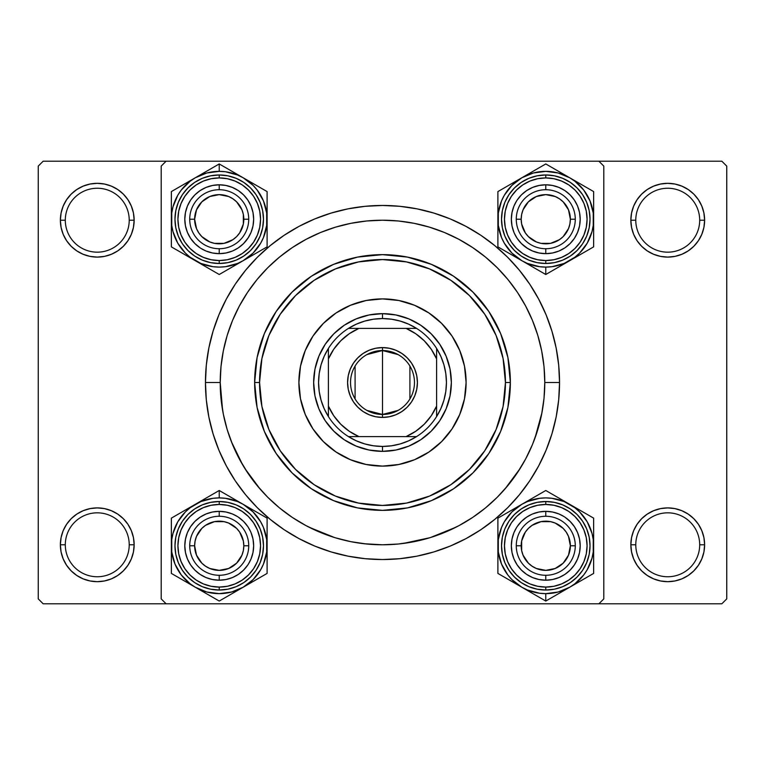 <?xml version="1.0" encoding="UTF-8"?>
<svg xmlns="http://www.w3.org/2000/svg" width="765" height="765" viewBox="0 0 765 765"><rect width="100%" height="100%" fill="white"/><g stroke="black" fill="none" stroke-linecap="round" stroke-linejoin="round"><path stroke-width="1.15" d="M61.085 537.594L60.378 544.785L65.302 544.785A31.967 31.967 0 0 0 97.26 576.753A31.967 31.967 0 0 0 129.228 544.785A31.967 31.967 0 0 0 97.26 512.827A31.967 31.967 0 0 0 65.302 544.785L60.378 544.785A36.883 36.883 0 0 1 97.26 507.903A36.883 36.883 0 0 1 134.152 544.785L129.228 544.785A31.967 31.967 0 0 1 97.26 576.753A31.967 31.967 0 0 1 65.302 544.785A31.967 31.967 0 0 1 97.26 512.827A31.967 31.967 0 0 1 129.228 544.785L134.152 544.785L133.435 537.594L131.341 530.671L127.937 524.302L123.347 518.708L117.753 514.118L111.374 510.714L104.461 508.61L97.26 507.903L90.069 508.61L83.146 510.714L76.777 514.118L71.183 518.708L66.593 524.302L63.189 530.671L61.085 537.594L60.378 544.785L61.085 551.986L63.189 558.899L66.593 565.278L71.183 570.872L76.777 575.462L83.146 578.866L90.069 580.96L97.26 581.677L104.461 580.96L111.374 578.866L117.753 575.462L123.347 570.872L127.937 565.278L131.341 558.899L133.435 551.986L134.152 544.785L133.435 537.594M83.146 186.134L76.777 189.538L71.183 194.128L66.593 199.722L63.189 206.101L61.085 213.014L60.378 220.215L65.302 220.215A31.967 31.967 0 0 0 97.26 252.173A31.967 31.967 0 0 0 129.228 220.215A31.967 31.967 0 0 0 97.26 188.247A31.967 31.967 0 0 0 65.302 220.215L60.378 220.215A36.883 36.883 0 0 1 97.26 183.323A36.883 36.883 0 0 1 134.152 220.215L129.228 220.215A31.967 31.967 0 0 1 97.26 252.173A31.967 31.967 0 0 1 65.302 220.215A31.967 31.967 0 0 1 97.26 188.247A31.967 31.967 0 0 1 129.228 220.215L134.152 220.215L133.435 213.014L131.341 206.101L127.937 199.722L123.347 194.128L117.753 189.538L111.374 186.134L104.461 184.04L97.26 183.323L90.069 184.04L83.146 186.134L76.777 189.538L71.183 194.128L66.593 199.722L63.189 206.101L61.085 213.014L60.378 220.215L61.085 227.406L63.189 234.329L66.593 240.698L71.183 246.292L76.777 250.882L83.146 254.286L90.069 256.39L97.26 257.097L104.461 256.39L111.374 254.286L117.753 250.882L123.347 246.292L127.937 240.698L131.341 234.329L133.435 227.406L134.152 220.215L133.435 213.014L131.341 206.101L127.937 199.722L123.347 194.128M653.626 186.134L647.247 189.538L641.653 194.128L637.063 199.722L633.659 206.101L631.565 213.014L630.848 220.215L635.772 220.215A31.967 31.967 0 0 0 667.74 252.173A31.967 31.967 0 0 0 699.698 220.215A31.967 31.967 0 0 0 667.74 188.247A31.967 31.967 0 0 0 635.772 220.215L630.848 220.215A36.883 36.883 0 0 1 667.74 183.323A36.883 36.883 0 0 1 704.622 220.215L699.698 220.215A31.967 31.967 0 0 1 667.74 252.173A31.967 31.967 0 0 1 635.772 220.215A31.967 31.967 0 0 1 667.74 188.247A31.967 31.967 0 0 1 699.698 220.215L704.622 220.215L703.915 213.014L701.811 206.101L698.407 199.722L693.817 194.128L688.223 189.538L681.854 186.134L674.931 184.04L667.74 183.323L660.539 184.04L653.626 186.134L647.247 189.538L641.653 194.128L637.063 199.722L633.659 206.101L631.565 213.014L630.848 220.215L631.565 227.406L633.659 234.329L637.063 240.698L641.653 246.292L647.247 250.882L653.626 254.286L660.539 256.39L667.74 257.097L674.931 256.39L681.854 254.286L688.223 250.882L693.817 246.292L698.407 240.698L701.811 234.329L703.915 227.406L704.622 220.215L703.915 213.014L701.811 206.101M631.565 537.594L630.848 544.785L635.772 544.785A31.967 31.967 0 0 0 667.74 576.753A31.967 31.967 0 0 0 699.698 544.785A31.967 31.967 0 0 0 667.74 512.827A31.967 31.967 0 0 0 635.772 544.785L630.848 544.785A36.883 36.883 0 0 1 667.74 507.903A36.883 36.883 0 0 1 704.622 544.785L699.698 544.785A31.967 31.967 0 0 1 667.74 576.753A31.967 31.967 0 0 1 635.772 544.785A31.967 31.967 0 0 1 667.74 512.827A31.967 31.967 0 0 1 699.698 544.785L704.622 544.785L703.915 537.594L701.811 530.671L698.407 524.302L693.817 518.708L688.223 514.118L681.854 510.714L674.931 508.61L667.74 507.903L660.539 508.61L653.626 510.714L647.247 514.118L641.653 518.708L637.063 524.302L633.659 530.671L631.565 537.594L630.848 544.785L631.565 551.986L633.659 558.899L637.063 565.278L641.653 570.872L647.247 575.462L653.626 578.866L660.539 580.96L667.74 581.677L674.931 580.96L681.854 578.866L688.223 575.462L693.817 570.872L698.407 565.278L701.811 558.899L703.915 551.986L704.622 544.785L703.915 537.594L701.811 530.671M559.54 382.5L544.785 382.5L559.54 382.5L558.689 365.144L556.145 347.96L551.919 331.111L546.067 314.75L538.636 299.039L529.705 284.14L519.359 270.188L507.692 257.308L494.812 245.642L480.86 235.295L465.962 226.364L450.25 218.933L433.889 213.081L417.04 208.855L399.856 206.311L382.5 205.46L365.144 206.311L347.96 208.855L331.111 213.081L314.75 218.933L299.039 226.364L284.14 235.295L270.188 245.642L257.308 257.308L245.642 270.188L235.295 284.14L226.364 299.039L218.933 314.75L213.081 331.111L208.855 347.96L206.311 365.144L205.46 382.5A177.04 177.04 0 0 1 382.5 205.46A177.04 177.04 0 0 1 559.54 382.5A177.04 177.04 0 0 1 382.5 559.54A177.04 177.04 0 0 1 205.46 382.5L206.311 399.856L208.855 417.04L213.081 433.889L218.933 450.25L226.364 465.962L235.295 480.86L245.642 494.812L257.308 507.692L270.188 519.359L284.14 529.705L299.039 538.636L314.75 546.067L331.111 551.919L347.96 556.145L365.144 558.689L382.5 559.54L399.856 558.689L417.04 556.145L433.889 551.919L450.25 546.067L465.962 538.636L480.86 529.705L494.812 519.359L507.692 507.692L519.359 494.812L529.705 480.86L538.636 465.962L546.067 450.25L551.919 433.889L556.145 417.04L558.689 399.856L559.54 382.5M544.785 382.557L544.785 382.5A162.285 162.285 0 0 1 382.5 544.785A162.285 162.285 0 0 1 220.215 382.5L205.46 382.5L220.215 382.5L222.586 410.145M598.89 161.195L43.165 161.195L721.835 161.195L598.89 161.195L603.805 166.11L603.805 598.89L603.805 166.11L598.89 161.195M161.195 598.89L161.195 166.11L166.11 161.195L161.195 166.11L161.195 598.89L166.11 603.805L43.165 603.805L38.25 598.89L38.25 166.11L43.165 161.195L38.25 166.11L38.25 598.89L43.165 603.805L166.11 603.805L161.195 598.89M598.89 603.805L166.11 603.805L721.835 603.805L598.89 603.805L603.805 598.89L598.89 603.805M726.75 598.89L726.75 166.11L726.75 598.89L721.835 603.805L726.75 598.89M721.835 161.195L726.75 166.11L721.835 161.195M698.407 524.302L693.817 518.708L688.223 514.118M674.931 508.61L667.74 507.903L660.539 508.61M653.626 510.714L647.247 514.118M681.854 578.866L688.223 575.462L693.817 570.872L698.407 565.278L701.811 558.899L703.915 551.986L704.622 544.785A36.883 36.883 0 0 1 667.74 581.677A36.883 36.883 0 0 1 630.848 544.785L631.565 551.986L633.659 558.899L637.063 565.278L641.653 570.872M647.247 575.462L653.626 578.866M698.407 199.722L693.817 194.128M703.915 227.406L704.622 220.215A36.883 36.883 0 0 1 667.74 257.097A36.883 36.883 0 0 1 630.848 220.215L631.565 227.406M647.247 250.882L653.626 254.286M660.539 256.39L667.74 257.097L674.931 256.39M688.223 250.882L693.817 246.292L698.407 240.698L701.811 234.329M117.753 189.538L111.374 186.134M133.435 227.406L134.152 220.215A36.883 36.883 0 0 1 97.26 257.097A36.883 36.883 0 0 1 60.378 220.215L61.085 227.406L63.189 234.329M66.593 240.698L71.183 246.292L76.777 250.882M90.069 256.39L97.26 257.097L104.461 256.39M111.374 254.286L117.753 250.882M117.753 514.118L111.374 510.714M104.461 508.61L97.26 507.903L90.069 508.61M76.777 514.118L71.183 518.708L66.593 524.302L63.189 530.671M111.374 578.866L117.753 575.462L123.347 570.872L127.937 565.278L131.341 558.899L133.435 551.986L134.152 544.785A36.883 36.883 0 0 1 97.26 581.677A36.883 36.883 0 0 1 60.378 544.785L61.085 551.986L63.189 558.899M66.593 565.278L71.183 570.872M185.465 225.943L187.425 232.397L185.465 225.943L184.805 219.23L185.465 212.507L184.805 219.23M206.053 251.035L212.507 252.995L206.053 251.035L201.052 248.462M238.355 247.85L243.566 243.566L238.355 247.85L233.306 250.643M232.397 187.425L225.943 185.465L232.397 187.425L238.355 190.6L243.566 194.884L247.85 200.105L251.035 206.053L252.995 212.507L253.655 219.23L252.995 225.943L251.035 232.397L252.995 225.943L251.035 232.397L247.85 238.355L243.566 243.566L248.462 237.408M225.943 185.465L219.23 184.805A34.425 34.425 0 0 1 253.655 219.23A34.425 34.425 0 0 1 219.23 253.655L219.23 248.73A29.51 29.51 0 0 0 248.73 219.23A29.51 29.51 0 0 0 219.23 189.72L219.23 184.805L225.943 185.465M212.507 579.535L219.23 580.195L219.23 575.28A29.51 29.51 0 0 0 248.73 545.77A29.51 29.51 0 0 0 219.23 516.27L219.23 511.345A34.425 34.425 0 0 1 253.655 545.77A34.425 34.425 0 0 1 219.23 580.195L212.507 579.535L206.053 577.575L200.105 574.4L194.884 570.116L190.6 564.895L187.425 558.947L185.465 552.493L184.805 545.77L185.465 539.057L184.805 545.77M225.943 579.535L232.397 577.575L225.943 579.535L219.23 580.195A34.425 34.425 0 0 1 184.805 545.77A34.425 34.425 0 0 1 219.23 511.345L225.943 512.005L232.397 513.965L225.943 512.005L232.397 513.965L237.408 516.538M251.035 558.947L252.995 552.493L251.035 558.947L248.462 563.948M247.85 526.645L243.566 521.434L247.85 526.645L250.643 531.694M243.566 521.434L238.355 517.15L243.566 521.434M187.425 532.603L185.465 539.057L187.425 532.603L190.6 526.645L194.884 521.434L200.105 517.15L206.053 513.965L212.507 512.005L219.23 511.345L219.23 516.27A29.51 29.51 0 0 1 248.73 545.77A29.51 29.51 0 0 1 219.23 575.28A29.51 29.51 0 0 1 189.72 545.77A29.51 29.51 0 0 1 219.23 516.27A29.51 29.51 0 0 0 189.72 545.77A29.51 29.51 0 0 0 219.23 575.28L219.23 580.195M532.603 577.575L539.057 579.535L545.77 580.195A34.425 34.425 0 0 1 511.345 545.77A34.425 34.425 0 0 1 545.77 511.345L545.77 516.27A29.51 29.51 0 0 0 516.27 545.77A29.51 29.51 0 0 0 545.77 575.28L545.77 580.195L539.057 579.535L532.603 577.575L526.645 574.4L521.434 570.116L517.15 564.895L513.965 558.947L512.005 552.493L511.345 545.77L512.005 539.057L513.965 532.603L512.005 539.057L513.965 532.603L516.538 527.592M579.535 552.493L580.195 545.77L579.535 552.493L577.575 558.947L574.4 564.895L570.116 570.116L564.895 574.4L558.947 577.575L552.493 579.535L545.77 580.195L545.77 575.28A29.51 29.51 0 0 1 516.27 545.77A29.51 29.51 0 0 1 545.77 516.27A29.51 29.51 0 0 1 575.28 545.77A29.51 29.51 0 0 1 545.77 575.28A29.51 29.51 0 0 0 575.28 545.77A29.51 29.51 0 0 0 545.77 516.27L545.77 511.345L552.493 512.005L558.947 513.965L552.493 512.005M579.535 539.057L577.575 532.603L579.535 539.057L580.195 545.77M558.947 513.965L563.948 516.538M526.645 517.15L521.434 521.434L526.645 517.15L531.694 514.357M521.434 521.434L517.15 526.645L521.434 521.434M517.15 238.355L521.434 243.566L517.15 238.355L514.357 233.306M577.575 232.397L579.535 225.943L577.575 232.397L574.4 238.355L570.116 243.566L564.895 247.85L558.947 251.035L552.493 252.995L545.77 253.655A34.425 34.425 0 0 1 511.345 219.23A34.425 34.425 0 0 1 545.77 184.805L552.493 185.465L545.77 184.805L545.77 189.72A29.51 29.51 0 0 0 516.27 219.23A29.51 29.51 0 0 0 545.77 248.73L545.77 253.655L539.057 252.995L532.603 251.035L539.057 252.995L532.603 251.035L526.645 247.85L521.434 243.566L527.592 248.462M579.535 225.943L580.195 219.23L579.535 225.943M539.057 185.465L532.603 187.425L539.057 185.465L545.77 184.805A34.425 34.425 0 0 1 580.195 219.23A34.425 34.425 0 0 1 545.77 253.655L545.77 248.73A29.51 29.51 0 0 1 516.27 219.23A29.51 29.51 0 0 1 545.77 189.72A29.51 29.51 0 0 1 575.28 219.23A29.51 29.51 0 0 1 545.77 248.73A29.51 29.51 0 0 0 575.28 219.23A29.51 29.51 0 0 0 545.77 189.72L545.77 184.805M513.965 206.053L512.005 212.507L513.965 206.053L516.538 201.052M363.824 543.714L382.538 544.785L398.402 544.011L414.161 541.668L429.614 537.805L444.608 532.44L459 525.622L472.665 517.436L485.459 507.95L497.26 497.26L507.95 485.459L517.436 472.665L525.622 459L532.44 444.608L537.805 429.614L541.668 414.161L544.011 398.402L544.785 382.5L544.011 366.598L541.668 350.839L537.805 335.386L532.44 320.392L525.622 306L517.436 292.335L507.95 279.541L497.26 267.74L485.459 257.05L472.665 247.564L459 239.378L444.608 232.56L429.614 227.195L414.161 223.332L398.402 220.989L382.5 220.215L366.598 220.989L350.839 223.332L335.386 227.195L320.392 232.56L306 239.378L292.335 247.564L279.541 257.05L267.74 267.74L257.05 279.541L247.564 292.335L239.378 306L232.56 320.392L227.195 335.386L223.332 350.839L220.989 366.598L220.215 382.5A162.285 162.285 0 0 1 382.5 220.215A162.285 162.285 0 0 1 544.785 382.5M403.079 543.475L429.892 537.719M430.494 537.527L455.969 527.209M504.938 489.017L520.171 468.438M534.965 438.106L541.964 412.631M231.365 441.625L242.629 464.795M244.829 468.438L260.062 489.017M309.031 527.209L334.506 537.527M466.105 382.452A83.605 83.605 0 0 0 464.508 366.225M464.489 366.158A83.605 83.605 0 0 0 459.746 350.533M459.727 350.485A83.605 83.605 0 0 0 452.029 336.065L459.736 350.504L464.498 366.186L466.105 382.5L464.498 398.814L459.736 414.496L452.01 428.945L441.615 441.615L428.945 452.01L414.496 459.736L398.814 464.498L382.5 466.105L366.186 464.498L350.504 459.736L336.055 452.01L323.385 441.615L312.99 428.945L305.264 414.496L300.502 398.814L298.895 382.5A83.605 83.605 0 0 1 382.5 298.895A83.605 83.605 0 0 1 466.105 382.5A83.605 83.605 0 0 1 382.5 466.105A83.605 83.605 0 0 1 298.895 382.5L300.502 366.186L305.264 350.504L312.99 336.055A83.605 83.605 0 0 0 305.273 350.485M452 336.036A83.605 83.605 0 0 0 428.964 313M350.485 305.273A83.605 83.605 0 0 0 336.065 312.971L350.504 305.264L366.186 300.502L382.5 298.895L398.814 300.502L414.496 305.264L428.945 312.99A83.605 83.605 0 0 0 414.515 305.273M414.467 305.254A83.605 83.605 0 0 0 398.842 300.511M398.775 300.492A83.605 83.605 0 0 0 382.548 298.895M382.452 298.895A83.605 83.605 0 0 0 366.225 300.492M366.158 300.511A83.605 83.605 0 0 0 350.533 305.254M336.036 313A83.605 83.605 0 0 0 313 336.036M305.254 350.533A83.605 83.605 0 0 0 300.511 366.158M300.492 366.225A83.605 83.605 0 0 0 298.895 382.452M510.36 382.5L505.445 382.5A122.945 122.945 0 0 1 382.5 505.445A122.945 122.945 0 0 1 259.555 382.5L254.64 382.5A127.86 127.86 0 0 0 382.5 510.36A127.86 127.86 0 0 0 510.36 382.5A127.86 127.86 0 0 1 382.5 510.36A127.86 127.86 0 0 1 254.64 382.5L257.088 357.551L264.365 333.569L276.184 311.46L292.087 292.087L311.46 276.184L333.569 264.365L357.551 257.088L382.5 254.64L407.449 257.088L431.431 264.365L453.54 276.184L472.913 292.087L488.816 311.46L500.635 333.569L507.912 357.551L510.36 382.5L507.912 407.449L500.635 431.431L488.816 453.54L472.913 472.913L453.54 488.816L431.431 500.635L407.449 507.912L382.5 510.36L357.551 507.912L333.569 500.635L311.46 488.816L292.087 472.913L276.184 453.54L264.365 431.431L257.088 407.449L254.64 382.5A127.86 127.86 0 0 1 382.5 254.64A127.86 127.86 0 0 1 510.36 382.5A127.86 127.86 0 0 0 382.5 254.64A127.86 127.86 0 0 0 254.64 382.5L259.555 382.5L261.917 406.483L268.917 429.548L280.277 450.805L295.567 469.433L314.195 484.723L335.453 496.083L358.517 503.083L382.5 505.445L406.483 503.083L429.548 496.083L450.805 484.723L469.433 469.433L484.723 450.805L496.083 429.548L503.083 406.483L505.445 382.5L503.083 358.517L496.083 335.453L484.723 314.195L469.433 295.567L450.805 280.277L429.548 268.917L406.483 261.917L382.5 259.555L358.517 261.917L335.453 268.917L314.195 280.277L295.567 295.567L280.277 314.195L268.917 335.453L261.917 358.517L259.555 382.5A122.945 122.945 0 0 1 382.5 259.555A122.945 122.945 0 0 1 505.445 382.5L510.36 382.5M485.459 257.05L472.569 247.497M292.335 247.564L279.541 257.05M220.215 382.5L220.989 398.402L223.332 414.161L227.195 429.614L232.56 444.608L239.378 459L247.564 472.665L257.05 485.459L267.74 497.26L279.541 507.95L292.335 517.436L306 525.622L320.392 532.44L335.386 537.805L350.839 541.668L366.598 544.011M227.195 429.614L232.56 444.608M429.614 537.805L444.608 532.44M537.805 335.386L532.44 320.392M335.386 227.195L320.392 232.56M312.99 336.055L323.385 323.385L336.055 312.99M428.945 312.99L441.615 323.385L452.01 336.055M313.65 382.5L314.97 369.065L318.89 356.155L325.249 344.25L333.817 333.817L344.25 325.249L356.155 318.89L369.065 314.97L382.5 313.65L395.935 314.97L408.845 318.89L420.75 325.249L431.183 333.817L439.751 344.25L446.11 356.155L450.03 369.065L451.35 382.5L450.03 395.935L446.11 408.845L439.751 420.75L431.183 431.183L420.75 439.751L408.845 446.11L395.935 450.03L382.5 451.35L369.065 450.03L356.155 446.11L344.25 439.751L333.817 431.183L325.249 420.75L318.89 408.845L314.97 395.935L313.65 382.5M298.895 382.548A83.605 83.605 0 0 0 300.492 398.775M300.511 398.842A83.605 83.605 0 0 0 305.254 414.467M305.273 414.515A83.605 83.605 0 0 0 312.971 428.936M313 428.964A83.605 83.605 0 0 0 336.036 452M336.065 452.029A83.605 83.605 0 0 0 350.485 459.727M350.533 459.746A83.605 83.605 0 0 0 366.158 464.489M366.225 464.508A83.605 83.605 0 0 0 382.452 466.105M382.548 466.105A83.605 83.605 0 0 0 398.775 464.508M398.842 464.489A83.605 83.605 0 0 0 414.467 459.746M414.515 459.727A83.605 83.605 0 0 0 428.936 452.029M428.964 452A83.605 83.605 0 0 0 452 428.964M452.029 428.936A83.605 83.605 0 0 0 459.727 414.515M459.746 414.467A83.605 83.605 0 0 0 464.489 398.842M464.508 398.775A83.605 83.605 0 0 0 466.105 382.548M189.72 545.77L194.635 545.77A24.585 24.585 0 0 1 219.23 521.185A24.585 24.585 0 0 1 243.815 545.77L248.73 545.77A29.51 29.51 0 0 0 219.23 516.27A29.51 29.51 0 0 0 189.72 545.77A29.51 29.51 0 0 1 219.23 516.27A29.51 29.51 0 0 1 248.73 545.77A29.51 29.51 0 0 1 219.23 575.28A29.51 29.51 0 0 1 189.72 545.77A29.51 29.51 0 0 0 219.23 575.28A29.51 29.51 0 0 0 248.73 545.77L243.815 545.77L243.346 540.979L239.674 532.115L236.615 528.385L228.639 523.059L224.021 521.654L214.43 521.654L205.565 525.326L201.836 528.385L196.509 536.361L195.113 540.979L194.635 545.77L196.509 555.18L201.836 563.164L205.565 566.215L209.82 568.491L219.23 570.365L228.639 568.491L236.615 563.164L241.941 555.18L243.346 550.571L243.815 545.77A24.585 24.585 0 0 1 219.23 570.365A24.585 24.585 0 0 1 194.635 545.77L189.72 545.77M239.674 532.115L236.615 528.385M205.565 525.326L201.836 528.385M198.785 559.435L201.836 563.164M232.885 566.215L236.615 563.164M560.162 498.799L563.461 500.712M557.341 497.173L545.77 490.499L557.341 497.173M563.423 590.857L569.705 587.233A47.87 47.87 0 0 1 545.77 593.64L545.77 601.051L593.64 573.415L593.64 518.135L545.77 490.499L497.9 518.135L497.9 573.415L545.77 601.051L563.423 590.857M545.77 590.035A44.265 44.265 0 0 0 590.035 545.77A44.265 44.265 0 0 0 545.77 501.515L545.77 504.46A41.31 41.31 0 0 1 587.08 545.77A41.31 41.31 0 0 1 545.77 587.08L545.77 590.035L554.405 589.184L562.715 586.669L570.365 582.576L577.068 577.068L582.576 570.365L586.669 562.715L589.184 554.405L590.035 545.77L589.184 537.135L586.669 528.835L582.576 521.185L577.068 514.472L570.365 508.974L562.715 504.881L554.405 502.366L545.77 501.515A44.265 44.265 0 0 1 590.035 545.77A44.265 44.265 0 0 1 545.77 590.035A44.265 44.265 0 0 1 501.515 545.77A44.265 44.265 0 0 1 545.77 501.515L537.135 502.366L528.835 504.881L521.185 508.974L514.472 514.472L508.974 521.185L504.881 528.835L502.366 537.135L501.515 545.77L502.366 554.405L504.881 562.715L508.974 570.365L514.472 577.068L521.185 582.576L528.835 586.669L537.135 589.184L545.77 590.035L545.77 587.08L553.831 586.286L561.577 583.934L568.72 580.119L574.984 574.984L580.119 568.72L583.934 561.577L586.286 553.831L587.08 545.77L586.286 537.709L583.934 529.963L580.119 522.82L574.984 516.566L568.72 511.422L561.577 507.606L553.831 505.254L545.77 504.46L537.709 505.254L529.963 507.606L522.82 511.422L516.566 516.566L511.422 522.82L507.606 529.963L505.254 537.709L504.46 545.77L505.254 553.831L507.606 561.577L511.422 568.72L516.566 574.984L522.82 580.119L529.963 583.934L537.709 586.286L545.77 587.08A41.31 41.31 0 0 1 504.46 545.77A41.31 41.31 0 0 1 545.77 504.46L545.77 501.515A44.265 44.265 0 0 0 501.515 545.77A44.265 44.265 0 0 0 545.77 590.035M498.311 539.545L501.544 527.458L504.317 521.835L511.919 511.919L521.835 504.317L527.458 501.544L539.526 498.311L545.77 497.9L552.024 498.311L564.092 501.544L574.917 507.797L579.621 511.919L587.233 521.835L592.014 533.387L593.238 539.545M593.238 552.005L592.014 558.163L587.233 569.705L583.752 574.917L574.917 583.752L569.705 587.233L558.163 592.014L545.77 593.64L539.526 593.238L527.458 589.997L521.835 587.233L511.919 579.621L507.797 574.917L501.544 564.092L498.311 552.005M593.238 539.526L593.238 552.024M498.311 552.024L498.311 539.526M532.603 513.965L539.057 512.005L545.77 511.345A34.425 34.425 0 0 1 580.195 545.77A34.425 34.425 0 0 1 545.77 580.195M564.895 517.15L570.116 521.434L574.4 526.645L577.575 532.603M545.77 490.499L521.835 504.317A47.87 47.87 0 0 1 569.705 504.317L557.417 497.221M509.547 511.412L497.9 518.135L497.9 545.77A47.87 47.87 0 0 1 521.835 504.317L509.547 511.412M521.835 587.233A47.87 47.87 0 0 1 497.9 545.77L497.9 573.415L545.77 601.051L545.77 593.64A47.87 47.87 0 0 1 521.835 587.233L515.591 583.628M593.64 545.77A47.87 47.87 0 0 1 569.705 587.233L593.64 573.415L593.64 518.135L569.705 504.317A47.87 47.87 0 0 1 593.64 545.77L593.64 538.579M531.646 498.656L534.161 497.202M521.835 504.317L528.08 500.712M509.471 511.46L497.9 518.135L497.9 531.541M512.292 509.825L515.534 507.95M497.9 538.56L497.9 535.452M497.9 552.98L497.9 545.77M497.9 559.99L497.9 557.255M512.034 581.572L509.509 580.109M531.388 592.741L528.08 590.838M545.77 601.051L534.161 594.348M559.904 592.894L557.379 594.348M569.705 587.233L563.461 590.838M593.64 559.999L593.64 573.415L582.031 580.119M593.64 553.009L593.64 556.088M579.258 581.716L575.959 583.628M593.64 531.56L593.64 534.295M579.516 509.978L582.031 511.431M569.705 504.317L575.959 507.922M516.27 545.77L521.185 545.77A24.585 24.585 0 0 1 545.77 521.185A24.585 24.585 0 0 1 570.365 545.77L575.28 545.77A29.51 29.51 0 0 0 545.77 516.27A29.51 29.51 0 0 0 516.27 545.77A29.51 29.51 0 0 1 545.77 516.27A29.51 29.51 0 0 1 575.28 545.77A29.51 29.51 0 0 1 545.77 575.28A29.51 29.51 0 0 1 516.27 545.77A29.51 29.51 0 0 0 545.77 575.28A29.51 29.51 0 0 0 575.28 545.77L570.365 545.77L568.491 555.18L563.164 563.164L555.18 568.491L545.77 570.365L536.361 568.491L532.115 566.215L528.385 563.164L523.059 555.18L521.654 550.571L521.654 540.979L525.326 532.115L528.385 528.385L532.115 525.326L540.979 521.654L550.571 521.654L555.18 523.059L563.164 528.385L566.215 532.115L568.491 536.361L570.365 545.77A24.585 24.585 0 0 1 545.77 570.365A24.585 24.585 0 0 1 521.185 545.77L516.27 545.77M525.326 532.115L528.385 528.385M559.435 525.326L563.164 528.385M566.215 559.435L563.164 563.164M532.115 566.215L528.385 563.164M204.838 592.741L201.539 590.838M266.689 552.005L263.456 564.092L260.683 569.705L253.081 579.621L243.165 587.233L231.613 592.014L219.23 593.64L206.837 592.014L195.295 587.233L219.23 601.051L267.1 573.415L267.1 518.135L219.23 490.499L195.295 504.317A47.87 47.87 0 0 1 219.23 497.9L219.23 490.499L171.36 518.135L171.36 573.415L207.621 594.348M219.23 501.515A44.265 44.265 0 0 0 174.965 545.77A44.265 44.265 0 0 0 219.23 590.035L219.23 587.08A41.31 41.31 0 0 1 177.92 545.77A41.31 41.31 0 0 1 219.23 504.46L219.23 501.515L210.595 502.366L202.285 504.881L194.635 508.974L187.932 514.472L182.424 521.185L178.331 528.835L175.816 537.135L174.965 545.77L175.816 554.405L178.331 562.715L182.424 570.365L187.932 577.068L194.635 582.576L202.285 586.669L210.595 589.184L219.23 590.035A44.265 44.265 0 0 1 174.965 545.77A44.265 44.265 0 0 1 219.23 501.515A44.265 44.265 0 0 1 263.485 545.77A44.265 44.265 0 0 1 219.23 590.035L227.865 589.184L236.165 586.669L243.815 582.576L250.528 577.068L256.026 570.365L260.119 562.715L262.634 554.405L263.485 545.77L262.634 537.135L260.119 528.835L256.026 521.185L250.528 514.472L243.815 508.974L236.165 504.881L227.865 502.366L219.23 501.515L219.23 504.46L211.169 505.254L203.423 507.606L196.28 511.422L190.016 516.566L184.881 522.82L181.066 529.963L178.714 537.709L177.92 545.77L178.714 553.831L181.066 561.577L184.881 568.72L190.016 574.984L196.28 580.119L203.423 583.934L211.169 586.286L219.23 587.08L227.291 586.286L235.037 583.934L242.18 580.119L248.434 574.984L253.578 568.72L257.394 561.577L259.746 553.831L260.54 545.77L259.746 537.709L257.394 529.963L253.578 522.82L248.434 516.566L242.18 511.422L235.037 507.606L227.291 505.254L219.23 504.46A41.31 41.31 0 0 1 260.54 545.77A41.31 41.31 0 0 1 219.23 587.08L219.23 590.035A44.265 44.265 0 0 0 263.485 545.77A44.265 44.265 0 0 0 219.23 501.515M181.257 574.936L175.003 564.092L171.762 552.005M171.762 539.545L172.986 533.387L177.767 521.835L185.379 511.919L190.083 507.797L200.908 501.544L212.976 498.311L219.23 497.9L225.474 498.311L237.542 501.544L243.165 504.317L253.081 511.919L260.683 521.835L263.456 527.458L266.689 539.545M171.762 552.024L171.762 539.526M266.689 539.526L266.689 552.024M219.23 601.051L243.165 587.233A47.87 47.87 0 0 1 195.295 587.233L190.083 583.752L181.248 574.917M251.035 532.603L252.995 539.057L253.655 545.77L252.995 552.493M247.85 564.895L243.566 570.116L238.355 574.4L232.397 577.575M255.453 580.138L267.1 573.415L267.1 545.77A47.87 47.87 0 0 1 243.165 587.233L255.453 580.138M243.165 504.317A47.87 47.87 0 0 1 267.1 545.77L267.1 518.135L219.23 490.499L219.23 497.9A47.87 47.87 0 0 1 243.165 504.317L249.409 507.922M171.36 545.77A47.87 47.87 0 0 1 195.295 504.317L171.36 518.135L171.36 573.415L195.295 587.233A47.87 47.87 0 0 1 171.36 545.77L171.36 552.971M233.354 592.894L230.839 594.348M243.165 587.233L236.921 590.838M255.529 580.09L267.1 573.415L267.1 559.999M252.708 581.716L249.466 583.59M267.1 552.98L267.1 556.088M267.1 538.56L267.1 545.77M267.1 531.551L267.1 534.295M252.966 509.978L255.491 511.431M233.612 498.799L236.921 500.712M219.23 490.499L230.839 497.202M207.583 497.221L205.096 498.656M195.295 504.317L201.539 500.712M171.36 531.541L171.36 518.135L182.969 511.431M171.36 538.531L171.36 535.452M185.742 509.825L189.041 507.922M171.36 559.98L171.36 557.255M185.484 581.572L182.969 580.119M195.295 587.233L189.041 583.628M248.73 219.23L243.815 219.23A24.585 24.585 0 0 1 219.23 243.815A24.585 24.585 0 0 1 194.635 219.23L189.72 219.23A29.51 29.51 0 0 0 219.23 248.73A29.51 29.51 0 0 0 248.73 219.23A29.51 29.51 0 0 1 219.23 248.73A29.51 29.51 0 0 1 189.72 219.23A29.51 29.51 0 0 1 219.23 189.72A29.51 29.51 0 0 1 248.73 219.23A29.51 29.51 0 0 0 219.23 189.72A29.51 29.51 0 0 0 189.72 219.23L194.635 219.23L196.509 209.82L201.836 201.836L209.82 196.509L219.23 194.635L228.639 196.509L232.885 198.785L236.615 201.836L241.941 209.82L243.346 214.43L243.346 224.021L239.674 232.885L236.615 236.615L232.885 239.674L224.021 243.346L214.43 243.346L209.82 241.941L201.836 236.615L198.785 232.885L196.509 228.639L194.635 219.23A24.585 24.585 0 0 1 219.23 194.635A24.585 24.585 0 0 1 243.815 219.23L248.73 219.23M239.674 232.885L236.615 236.615M205.565 239.674L201.836 236.615M198.785 205.565L201.836 201.836M232.885 198.785L236.615 201.836M575.28 219.23L570.365 219.23A24.585 24.585 0 0 1 545.77 243.815A24.585 24.585 0 0 1 521.185 219.23L516.27 219.23A29.51 29.51 0 0 0 545.77 248.73A29.51 29.51 0 0 0 575.28 219.23A29.51 29.51 0 0 1 545.77 248.73A29.51 29.51 0 0 1 516.27 219.23A29.51 29.51 0 0 1 545.77 189.72A29.51 29.51 0 0 1 575.28 219.23A29.51 29.51 0 0 0 545.77 189.72A29.51 29.51 0 0 0 516.27 219.23L521.185 219.23L521.654 224.021L525.326 232.885L528.385 236.615L536.361 241.941L540.979 243.346L550.571 243.346L559.435 239.674L563.164 236.615L568.491 228.639L569.887 224.021L570.365 219.23L568.491 209.82L563.164 201.836L559.435 198.785L555.18 196.509L545.77 194.635L536.361 196.509L528.385 201.836L523.059 209.82L521.654 214.43L521.185 219.23A24.585 24.585 0 0 1 545.77 194.635A24.585 24.585 0 0 1 570.365 219.23L575.28 219.23M525.326 232.885L528.385 236.615M559.435 239.674L563.164 236.615M566.215 205.565L563.164 201.836M532.115 198.785L528.385 201.836M560.162 172.259L563.461 174.162M498.311 212.995L501.544 200.908L504.317 195.295L511.919 185.379L521.835 177.767L533.387 172.986L545.77 171.36L558.163 172.986L569.705 177.767L545.77 163.949L497.9 191.585L497.9 246.866L545.77 274.501L569.705 260.683A47.87 47.87 0 0 1 545.77 267.1L545.77 274.501L593.64 246.866L593.64 191.585L557.379 170.652M545.77 263.485A44.265 44.265 0 0 0 590.035 219.23A44.265 44.265 0 0 0 545.77 174.965L545.77 177.92A41.31 41.31 0 0 1 587.08 219.23A41.31 41.31 0 0 1 545.77 260.54L545.77 263.485L554.405 262.634L562.715 260.119L570.365 256.026L577.068 250.528L582.576 243.815L586.669 236.165L589.184 227.865L590.035 219.23L589.184 210.595L586.669 202.285L582.576 194.635L577.068 187.932L570.365 182.424L562.715 178.331L554.405 175.816L545.77 174.965A44.265 44.265 0 0 1 590.035 219.23A44.265 44.265 0 0 1 545.77 263.485A44.265 44.265 0 0 1 501.515 219.23A44.265 44.265 0 0 1 545.77 174.965L537.135 175.816L528.835 178.331L521.185 182.424L514.472 187.932L508.974 194.635L504.881 202.285L502.366 210.595L501.515 219.23L502.366 227.865L504.881 236.165L508.974 243.815L514.472 250.528L521.185 256.026L528.835 260.119L537.135 262.634L545.77 263.485L545.77 260.54L553.831 259.746L561.577 257.394L568.72 253.578L574.984 248.434L580.119 242.18L583.934 235.037L586.286 227.291L587.08 219.23L586.286 211.169L583.934 203.423L580.119 196.28L574.984 190.016L568.72 184.881L561.577 181.066L553.831 178.714L545.77 177.92L537.709 178.714L529.963 181.066L522.82 184.881L516.566 190.016L511.422 196.28L507.606 203.423L505.254 211.169L504.46 219.23L505.254 227.291L507.606 235.037L511.422 242.18L516.566 248.434L522.82 253.578L529.963 257.394L537.709 259.746L545.77 260.54A41.31 41.31 0 0 1 504.46 219.23A41.31 41.31 0 0 1 545.77 177.92L545.77 174.965A44.265 44.265 0 0 0 501.515 219.23A44.265 44.265 0 0 0 545.77 263.485M583.743 190.064L589.997 200.908L593.238 212.995M593.238 225.455L592.014 231.613L587.233 243.165L579.621 253.081L574.917 257.203L564.092 263.456L552.024 266.689L545.77 267.1L539.526 266.689L527.458 263.456L521.835 260.683L511.919 253.081L504.317 243.165L501.544 237.542L498.311 225.455M593.238 212.976L593.238 225.474M498.311 225.474L498.311 212.976M545.77 163.949L521.835 177.767A47.87 47.87 0 0 1 569.705 177.767L574.917 181.248L583.752 190.083M513.965 232.397L512.005 225.943L511.345 219.23L512.005 212.507M517.15 200.105L521.434 194.884L526.645 190.6L532.603 187.425M552.493 185.465L558.947 187.425L564.895 190.6L570.116 194.884L574.4 200.105L577.575 206.053L579.535 212.507L580.195 219.23M509.547 184.862L497.9 191.585L497.9 219.23A47.87 47.87 0 0 1 521.835 177.767L509.547 184.862M521.835 260.683A47.87 47.87 0 0 1 497.9 219.23L497.9 246.866L545.77 274.501L545.77 267.1A47.87 47.87 0 0 1 521.835 260.683L515.591 257.078M593.64 219.23A47.87 47.87 0 0 1 569.705 260.683L593.64 246.866L593.64 191.585L569.705 177.767A47.87 47.87 0 0 1 593.64 219.23L593.64 212.029M531.646 172.106L534.161 170.652M521.835 177.767L528.08 174.162M509.471 184.91L497.9 191.585L497.9 205.001M512.292 183.284L515.534 181.41M497.9 212.02L497.9 208.912M497.9 226.44L497.9 219.23M497.9 233.449L497.9 230.705M512.034 255.022L509.509 253.569M531.388 266.201L528.08 264.288M545.77 274.501L534.161 267.798M557.417 267.779L559.904 266.344M569.705 260.683L563.461 264.288M593.64 233.459L593.64 246.866L582.031 253.569M593.64 226.469L593.64 229.548M579.258 255.175L575.959 257.078M593.64 205.02L593.64 207.745M579.516 183.428L582.031 184.881M569.705 177.767L575.959 181.372M204.838 266.201L201.539 264.288M207.659 267.827L219.23 274.501L207.659 267.827M201.578 174.143L195.295 177.767A47.87 47.87 0 0 1 219.23 171.36L219.23 163.949L171.36 191.585L171.36 246.866L219.23 274.501L267.1 246.866L267.1 191.585L219.23 163.949L201.578 174.143M185.465 212.507L187.425 206.053L190.6 200.105L194.884 194.884L200.105 190.6L206.053 187.425L212.507 185.465L219.23 184.805L219.23 189.72A29.51 29.51 0 0 1 248.73 219.23A29.51 29.51 0 0 1 219.23 248.73A29.51 29.51 0 0 1 189.72 219.23A29.51 29.51 0 0 1 219.23 189.72A29.51 29.51 0 0 0 189.72 219.23A29.51 29.51 0 0 0 219.23 248.73L219.23 253.655L212.507 252.995M219.23 174.965A44.265 44.265 0 0 0 174.965 219.23A44.265 44.265 0 0 0 219.23 263.485L219.23 260.54A41.31 41.31 0 0 1 177.92 219.23A41.31 41.31 0 0 1 219.23 177.92L219.23 174.965L210.595 175.816L202.285 178.331L194.635 182.424L187.932 187.932L182.424 194.635L178.331 202.285L175.816 210.595L174.965 219.23L175.816 227.865L178.331 236.165L182.424 243.815L187.932 250.528L194.635 256.026L202.285 260.119L210.595 262.634L219.23 263.485A44.265 44.265 0 0 1 174.965 219.23A44.265 44.265 0 0 1 219.23 174.965A44.265 44.265 0 0 1 263.485 219.23A44.265 44.265 0 0 1 219.23 263.485L227.865 262.634L236.165 260.119L243.815 256.026L250.528 250.528L256.026 243.815L260.119 236.165L262.634 227.865L263.485 219.23L262.634 210.595L260.119 202.285L256.026 194.635L250.528 187.932L243.815 182.424L236.165 178.331L227.865 175.816L219.23 174.965L219.23 177.92L211.169 178.714L203.423 181.066L196.28 184.881L190.016 190.016L184.881 196.28L181.066 203.423L178.714 211.169L177.92 219.23L178.714 227.291L181.066 235.037L184.881 242.18L190.016 248.434L196.28 253.578L203.423 257.394L211.169 259.746L219.23 260.54L227.291 259.746L235.037 257.394L242.18 253.578L248.434 248.434L253.578 242.18L257.394 235.037L259.746 227.291L260.54 219.23L259.746 211.169L257.394 203.423L253.578 196.28L248.434 190.016L242.18 184.881L235.037 181.066L227.291 178.714L219.23 177.92A41.31 41.31 0 0 1 260.54 219.23A41.31 41.31 0 0 1 219.23 260.54L219.23 263.485A44.265 44.265 0 0 0 263.485 219.23A44.265 44.265 0 0 0 219.23 174.965M266.689 225.455L263.456 237.542L260.683 243.165L253.081 253.081L243.165 260.683L237.542 263.456L225.474 266.689L219.23 267.1L212.976 266.689L200.908 263.456L190.083 257.203L185.379 253.081L177.767 243.165L172.986 231.613L171.762 225.455M171.762 212.995L172.986 206.837L177.767 195.295L181.248 190.083L190.083 181.248L195.295 177.767L206.837 172.986L219.23 171.36L225.474 171.762L237.542 175.003L243.165 177.767L253.081 185.379L257.203 190.083L263.456 200.908L266.689 212.995M171.762 225.474L171.762 212.976M266.689 212.976L266.689 225.474M232.397 251.035L225.943 252.995L219.23 253.655A34.425 34.425 0 0 1 184.805 219.23A34.425 34.425 0 0 1 219.23 184.805M200.105 247.85L194.884 243.566L190.6 238.355L187.425 232.397M219.23 274.501L243.165 260.683A47.87 47.87 0 0 1 195.295 260.683L207.583 267.779M255.453 253.588L267.1 246.866L267.1 219.23A47.87 47.87 0 0 1 243.165 260.683L255.453 253.588M243.165 177.767A47.87 47.87 0 0 1 267.1 219.23L267.1 191.585L219.23 163.949L219.23 171.36A47.87 47.87 0 0 1 243.165 177.767L249.409 181.372M171.36 219.23A47.87 47.87 0 0 1 195.295 177.767L171.36 191.585L171.36 246.866L195.295 260.683A47.87 47.87 0 0 1 171.36 219.23L171.36 226.421M233.354 266.344L230.839 267.798M243.165 260.683L236.921 264.288M255.529 253.54L267.1 246.866L267.1 233.459M252.708 255.175L249.466 257.05M267.1 226.44L267.1 229.548M267.1 212.02L267.1 219.23M267.1 205.01L267.1 207.745M252.966 183.428L255.491 184.891M233.612 172.259L236.921 174.162M219.23 163.949L230.839 170.652M205.096 172.106L207.621 170.652M195.295 177.767L201.539 174.162M171.36 205.001L171.36 191.585L182.969 184.881M171.36 211.991L171.36 208.912M185.742 183.284L189.041 181.372M171.36 233.44L171.36 230.705M185.484 255.022L182.969 253.569M195.295 260.683L189.041 257.078M398.096 410.403L382.5 414.467A31.967 31.967 0 0 0 414.467 382.5A31.967 31.967 0 0 0 382.5 350.533L382.5 347.587A34.913 34.913 0 0 1 417.413 382.5A34.913 34.913 0 0 1 382.5 417.413L382.5 350.533A31.967 31.967 0 0 1 414.467 382.5A31.967 31.967 0 0 1 382.5 414.467L366.904 410.403M366.904 354.597L382.5 350.533L398.096 354.597M409.906 366.043L409.906 398.957M328.405 416.571A63.935 63.935 0 0 1 328.405 348.429L324.169 356.337L321.08 364.771L319.196 373.55L318.565 382.5L319.196 391.451L321.08 400.229L324.169 408.663L328.405 416.571A63.935 63.935 0 0 0 348.429 436.595L356.337 440.831L364.771 443.92L373.55 445.804L382.5 446.435A63.935 63.935 0 0 1 348.429 436.595L416.571 436.595A63.935 63.935 0 0 1 382.5 446.435L391.451 445.804L400.229 443.92L408.663 440.831L416.571 436.595A63.935 63.935 0 0 0 436.595 416.571L440.831 408.663L443.92 400.229L445.804 391.451L446.435 382.5L445.804 373.55L443.92 364.771L440.831 356.337L436.595 348.429A63.935 63.935 0 0 1 436.595 416.571L436.595 348.429A63.935 63.935 0 0 0 416.571 328.405L408.663 324.169L400.229 321.08L391.451 319.196L382.5 318.565L382.5 313.65A68.85 68.85 0 0 0 313.65 382.5A68.85 68.85 0 0 0 382.5 451.35L382.5 446.435L382.5 451.35A68.85 68.85 0 0 1 313.65 382.5A68.85 68.85 0 0 1 382.5 313.65A68.85 68.85 0 0 1 451.35 382.5A68.85 68.85 0 0 1 382.5 451.35A68.85 68.85 0 0 0 451.35 382.5A68.85 68.85 0 0 0 382.5 313.65L382.5 318.565L373.55 319.196L364.771 321.08L356.337 324.169L348.429 328.405A63.935 63.935 0 0 1 416.571 328.405L348.429 328.405A63.935 63.935 0 0 0 328.405 348.429L328.405 416.571A63.935 63.935 0 0 0 348.429 436.595L406.081 436.595L415.739 431.269L424.231 424.231L431.269 415.739L436.595 406.081L436.595 358.919L431.269 349.261L424.231 340.769L415.739 333.731L406.081 328.405L358.919 328.405L349.261 333.731L340.769 340.769L333.731 349.261L328.405 358.919L328.405 406.081L333.731 415.739L340.769 424.231L349.261 431.269L358.919 436.595A59.01 59.01 0 0 1 328.405 406.081L328.405 416.571M382.5 347.587L389.309 348.257L395.859 350.246L401.902 353.468L407.19 357.81L411.532 363.098L414.754 369.141L416.743 375.692L417.413 382.5L416.743 389.309L414.754 395.859L411.532 401.902L407.19 407.19L401.902 411.532L395.859 414.754L389.309 416.743L382.5 417.413L375.692 416.743L369.141 414.754L363.098 411.532L357.81 407.19L353.468 401.902L350.246 395.859L348.257 389.309L347.587 382.5L348.257 375.692L350.246 369.141L353.468 363.098L357.81 357.81L363.098 353.468L369.141 350.246L375.692 348.257L382.5 347.587L382.5 414.467A31.967 31.967 0 0 1 350.533 382.5A31.967 31.967 0 0 1 382.5 350.533A31.967 31.967 0 0 0 350.533 382.5A31.967 31.967 0 0 0 382.5 414.467L382.5 417.413A34.913 34.913 0 0 1 347.587 382.5A34.913 34.913 0 0 1 382.5 347.587M416.571 328.405A63.935 63.935 0 0 1 436.595 348.429L436.595 358.919A59.01 59.01 0 0 0 406.081 328.405L416.571 328.405M436.595 416.571A63.935 63.935 0 0 1 416.571 436.595L406.081 436.595A59.01 59.01 0 0 0 436.595 406.081L436.595 416.571M328.405 348.429A63.935 63.935 0 0 1 348.429 328.405L358.919 328.405A59.01 59.01 0 0 0 328.405 358.919L328.405 348.429M355.094 398.957L355.094 366.043"/></g></svg>
